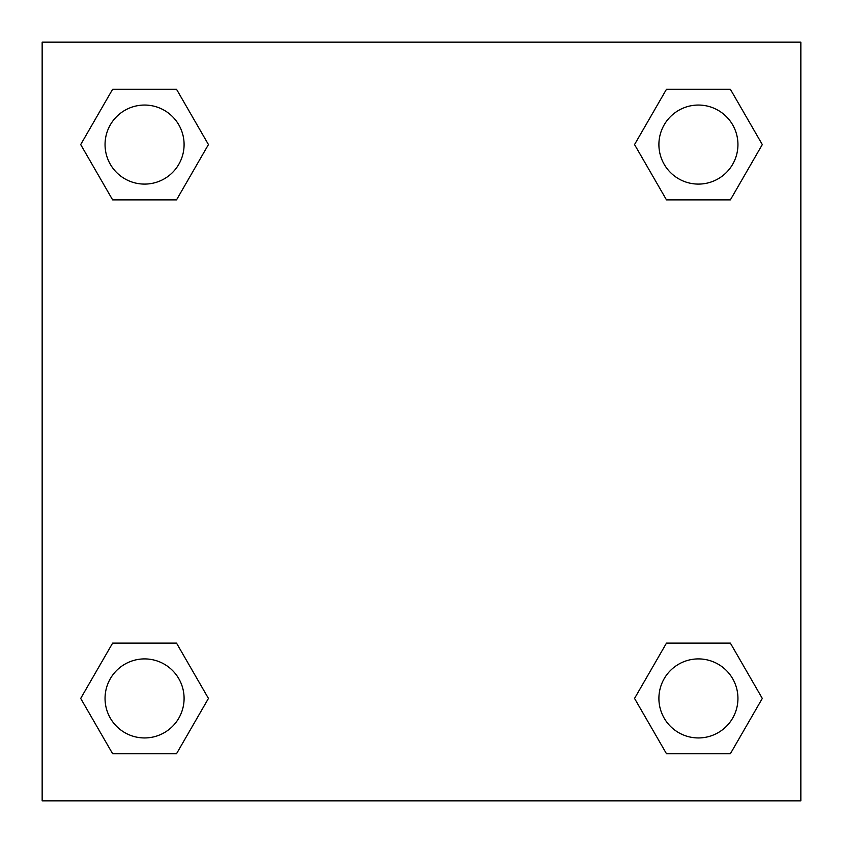 <?xml version="1.0" encoding="UTF-8"?>
<svg xmlns="http://www.w3.org/2000/svg" width="843" height="843" viewBox="0 0 843 843"><rect width="100%" height="100%" fill="white"/><g stroke="black" fill="none" stroke-linecap="round" stroke-linejoin="round"><path stroke-width="1.26" d="M730.365 199.896L666.486 199.896L730.365 199.896L762.304 144.574L730.365 199.896L666.486 199.896L634.547 144.574L666.486 89.253L634.547 144.574M112.635 89.253L176.514 89.253L112.635 89.253L176.514 89.253L208.453 144.574L176.514 199.896L112.635 199.896L176.514 199.896L112.635 199.896L80.696 144.574L112.635 89.253L80.696 144.574M112.635 643.104L176.514 643.104L112.635 643.104L80.696 698.425L112.635 643.104L176.514 643.104L208.453 698.425L176.514 753.747L112.635 753.747L176.514 753.747L112.635 753.747L80.696 698.425M679.563 643.104L666.486 643.104L679.563 643.104L666.486 643.104L634.547 698.425L666.486 643.104L730.365 643.104L666.486 643.104L730.365 643.104L762.304 698.425L730.365 753.747L666.486 753.747L730.365 753.747L666.486 753.747L634.547 698.425M800.85 42.15L42.15 42.15L42.15 800.85L800.85 800.85L800.85 42.15M666.486 89.253L730.365 89.253L666.486 89.253L730.365 89.253L762.304 144.574M737.941 698.425A39.516 39.516 0 0 0 678.668 664.2A39.516 39.516 0 0 0 678.668 732.651A39.516 39.516 0 0 0 737.941 698.425M184.09 698.425A39.516 39.516 0 0 0 124.817 664.2A39.516 39.516 0 0 0 124.817 732.651A39.516 39.516 0 0 0 184.09 698.425M737.941 144.574A39.516 39.516 0 0 0 678.668 110.349A39.516 39.516 0 0 0 678.668 178.8A39.516 39.516 0 0 0 737.941 144.574M184.09 144.574A39.516 39.516 0 0 0 124.817 110.349A39.516 39.516 0 0 0 124.817 178.8A39.516 39.516 0 0 0 184.09 144.574M163.437 643.104L176.514 643.104M679.563 199.896L666.486 199.896M176.514 199.896L163.437 199.896"/></g></svg>
